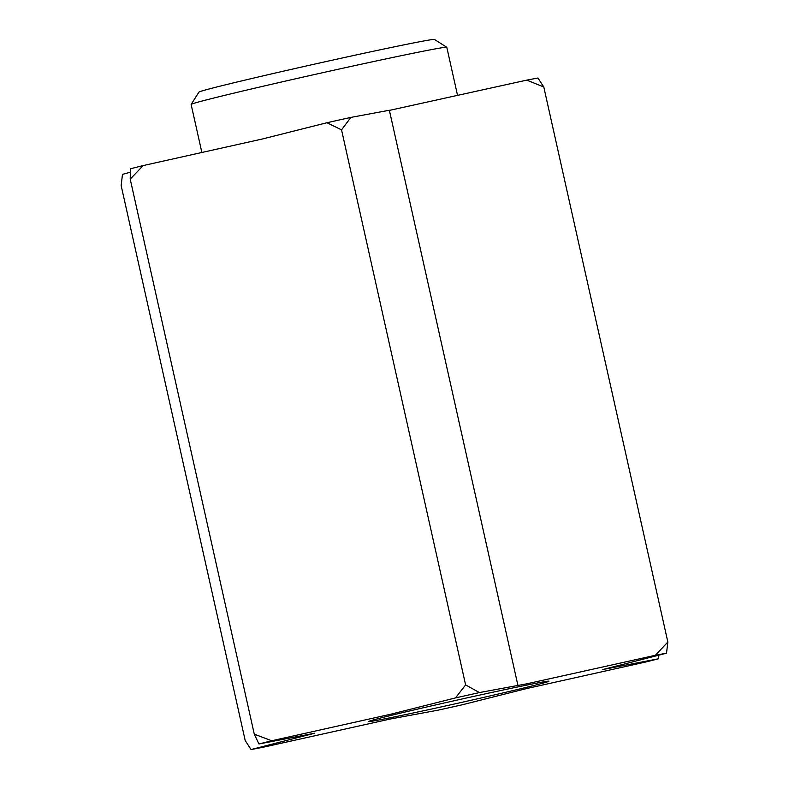 <?xml version="1.0" encoding="UTF-8"?>
<svg xmlns="http://www.w3.org/2000/svg" width="789" height="789" viewBox="0 0 789 789"><rect width="100%" height="100%" fill="white"/><g stroke="black" fill="none" stroke-linecap="round" stroke-linejoin="round"><path stroke-width="1.18" d="M191.145 104.404L198.956 92.096A120.678 2.111 -12.6 0 1 199.035 92.027A120.678 2.111 -12.6 0 1 317.701 63.426A120.678 2.111 -12.6 0 1 434.463 39.45L446.781 47.261A130.994 2.288 167.4 0 0 320.028 73.288A130.994 2.288 167.4 0 0 191.224 104.326A130.994 2.288 167.4 0 0 191.145 104.404A130.994 2.288 167.4 0 0 191.135 104.444L201.846 152.395M457.571 95.469L446.801 47.301A130.994 2.288 167.4 0 0 446.781 47.261M548.907 681.292A92.412 1.617 -12.6 0 1 456.456 703.541A92.412 1.617 -12.6 0 1 368.601 721.501A92.412 1.617 -12.6 0 1 368.66 721.442A92.412 1.617 -12.6 0 1 459.533 699.547A92.412 1.617 -12.6 0 1 548.957 681.183A92.412 1.617 -12.6 0 1 548.907 681.292M251.05 749.55L314.762 733.208L258.94 743.978A234.53 4.093 -12.6 0 1 271.702 740.763L391.048 714.153L455.5 697.91A234.53 4.093 -12.6 0 1 479.436 692.574L527.279 683.718L655.334 655.304A234.53 4.093 -12.6 0 1 666.518 653.193L602.806 669.536L658.628 658.756A234.53 4.093 -12.6 0 1 645.866 661.981L526.519 688.59L462.068 704.833A234.53 4.093 -12.6 0 1 438.132 710.159L390.289 719.016L262.234 747.439A234.53 4.093 -12.6 0 1 251.05 749.55L245.211 740.575L121.141 185.523L122.482 174.369L130.185 172.258M271.702 740.763L254.285 734.164L130.215 179.123L130.372 168.807A234.53 4.093 -12.6 0 1 143.134 165.582L262.481 138.972L326.932 122.729A234.53 4.093 -12.6 0 1 350.868 117.403L389.362 110.243L517.929 685.424M526.766 80.123L543.789 86.987L537.95 78.012A234.53 4.093 -12.6 0 0 526.766 80.123L389.391 110.391M666.518 653.193L667.859 642.039L655.334 655.304M658.815 655.304L658.628 658.756M543.789 86.987L667.859 642.039M254.285 734.164L258.94 743.978M479.436 692.574L465.609 684.901L455.5 697.91M465.609 684.901L341.538 129.85L350.868 117.403M326.932 122.729L341.538 129.85M130.215 179.123L143.134 165.582"/></g></svg>
